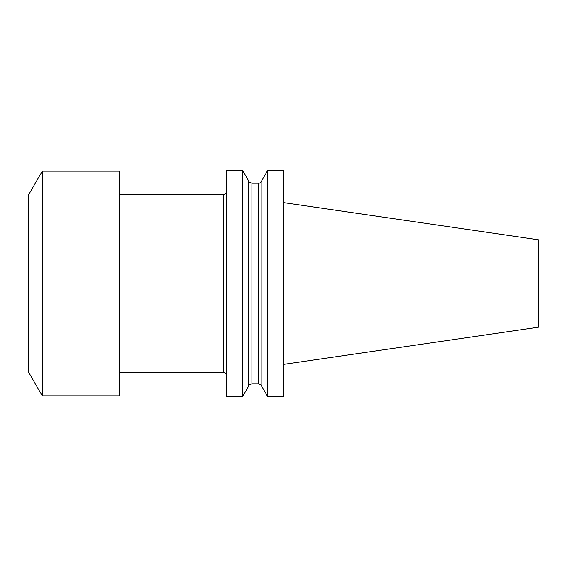 <?xml version="1.0" encoding="UTF-8"?>
<svg xmlns="http://www.w3.org/2000/svg" width="567" height="567" viewBox="0 0 567 567"><rect width="100%" height="100%" fill="white"/><g stroke="black" fill="none" stroke-linecap="round" stroke-linejoin="round"><path stroke-width="0.43" stroke-dasharray="2.83 2.13" d="M283.323 396.808L283.323 170.192M283.323 283.5L283.323 202.582L283.323 283.5M119.283 283.5L119.283 194.346L119.283 283.5M538.65 239.813L538.65 327.187M267.815 396.808L267.815 170.192M261.834 386.46L261.834 180.54M242.485 396.808L242.485 170.192M248.466 386.46L248.466 180.54M226.623 396.808L226.623 170.192M226.623 283.5L226.623 191.497L226.623 283.5M42.249 171.17L42.249 395.83M119.283 171.17L119.283 395.83M28.35 195.239L28.35 371.761M223.767 372.654L223.767 194.346M251.911 383.795L251.911 183.205M258.389 183.205L258.389 383.795"/><path stroke-width="0.85" d="M283.323 170.192L283.323 396.808L267.815 396.808L267.815 170.192L283.323 170.192M283.323 364.418L538.65 327.187L538.65 239.813L283.323 202.582M248.466 180.54L242.485 170.192L242.485 396.808L248.466 386.46L248.466 180.54C249.494 181.305 246.843 181.277 251.911 183.205L251.911 383.795L258.389 383.795L258.389 183.205C258.928 182.794 259.502 184.318 261.834 180.54L261.834 386.46L267.815 396.808M242.485 170.192L226.623 170.192L226.623 396.808L242.485 396.808M42.249 366.36L42.249 171.17L119.283 171.17L119.283 395.83L42.249 395.83L42.249 366.36M42.249 395.83L28.35 371.761L28.35 195.239L42.249 171.17M119.283 194.346L223.767 194.346L223.767 372.654C224.142 373.036 225.156 371.562 226.623 375.503M119.283 372.654L223.767 372.654M251.911 183.205L258.389 183.205M261.834 180.54L267.815 170.192M261.834 386.46C260.785 385.659 263.428 385.688 258.389 383.795M248.466 386.46C249.494 385.695 246.843 385.723 251.911 383.795M223.767 194.346C224.142 193.964 225.156 195.438 226.623 191.497"/></g></svg>
